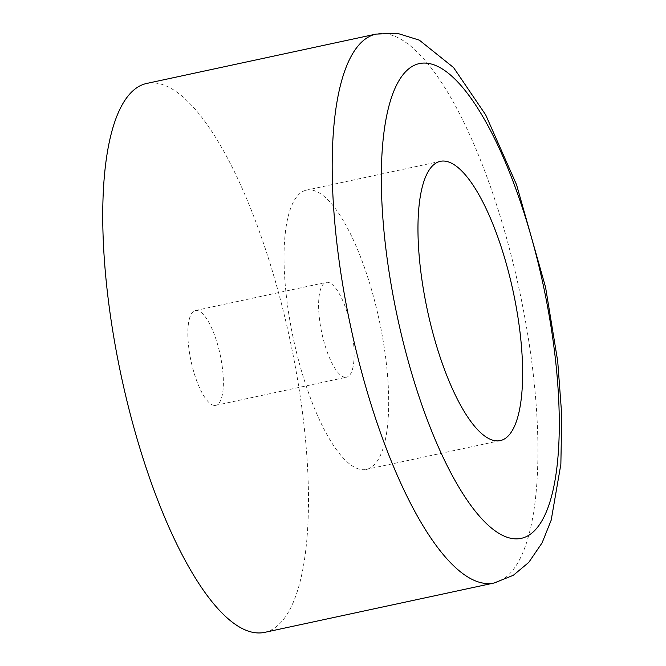 <?xml version="1.0" encoding="UTF-8"?>
<svg xmlns="http://www.w3.org/2000/svg" width="666" height="666" viewBox="0 0 666 666"><rect width="100%" height="100%" fill="white"/><g stroke="black" fill="none" stroke-linecap="round" stroke-linejoin="round"><path stroke-width="0.5" stroke-dasharray="3.33 2.5" d="M311.213 189.985A142.824 43.898 77.9 0 0 306.327 190.151A142.824 43.898 77.9 0 0 291.866 331.335A142.824 43.898 77.9 0 0 361.521 469.588A142.824 43.898 77.9 0 0 366.417 469.413A142.824 43.898 77.9 0 0 380.869 328.238A142.824 43.898 77.9 0 0 311.213 189.985M344.913 377.247A48.493 14.902 77.9 0 0 346.57 377.189A48.493 14.902 77.9 0 0 351.481 329.262A48.493 14.902 77.9 0 0 327.83 282.317A48.493 14.902 77.9 0 0 326.165 282.376A48.493 14.902 77.9 0 0 321.262 330.311A48.493 14.902 77.9 0 0 344.913 377.247M214.152 405.386A48.493 14.902 77.9 0 0 215.817 405.328A48.493 14.902 77.9 0 0 220.721 357.392A48.493 14.902 77.9 0 0 197.069 310.456A48.493 14.902 77.9 0 0 195.413 310.514A48.493 14.902 77.9 0 0 190.501 358.441A48.493 14.902 77.9 0 0 214.152 405.386M264.668 632.367A280.727 86.28 77.9 0 0 293.082 354.878A280.727 86.28 77.9 0 0 156.169 83.142A280.727 86.28 77.9 0 0 146.562 83.475M494.105 583A280.727 86.28 77.9 0 0 522.527 305.511A280.727 86.28 77.9 0 0 385.614 33.766A280.727 86.28 77.9 0 0 375.999 34.099M440.251 161.339L306.327 190.151M215.817 405.328L346.57 377.189M195.413 310.514L326.165 282.376M500.341 440.592L366.417 469.413"/><path stroke-width="1" d="M495.454 440.767A142.824 43.898 -102.1 0 1 425.799 302.514A142.824 43.898 -102.1 0 1 440.251 161.339A142.824 43.898 -102.1 0 1 445.146 161.164A142.824 43.898 -102.1 0 1 514.801 299.417A142.824 43.898 -102.1 0 1 500.341 440.592A142.824 43.898 -102.1 0 1 495.454 440.767M375.999 34.099L146.562 83.475A280.727 86.28 77.9 0 0 118.14 360.964A280.727 86.28 77.9 0 0 255.053 632.7A280.727 86.28 77.9 0 0 264.668 632.367L494.105 583L513.328 575.291L528.762 562.404L542.099 542.848L551.19 520.138L560.864 464.294L561.754 415.318L557.717 361.263L545.571 287.279L516.566 184.765L485.689 114.877L453.563 67.557L419.339 40.143L397.302 33.3L375.999 34.099A280.727 86.28 77.9 0 0 347.585 311.588A280.727 86.28 77.9 0 0 484.498 583.333A280.727 86.28 77.9 0 0 494.105 583M427.53 63.27A242.84 74.642 -102.1 0 1 548.434 311.413A242.84 74.642 -102.1 0 1 513.07 538.661A242.84 74.642 -102.1 0 1 392.166 290.518A242.84 74.642 -102.1 0 1 427.53 63.27"/></g></svg>
